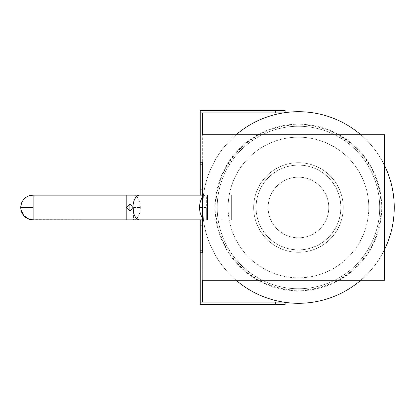 <?xml version="1.0" encoding="UTF-8"?>
<svg xmlns="http://www.w3.org/2000/svg" width="415" height="415" viewBox="0 0 415 415"><rect width="100%" height="100%" fill="white"/><g stroke="black" fill="none" stroke-linecap="round" stroke-linejoin="round"><path stroke-width="0.31" stroke-dasharray="2.08 1.56" d="M133.573 207.5L140.337 207.5L133.573 207.5L133.573 219.867L206.333 219.867A12.367 6.764 90 0 1 199.568 207.5A12.367 6.764 90 0 1 206.333 195.133L33.117 195.133L33.117 207.5L20.75 207.5L33.117 207.5L33.117 195.133L33.117 207.5L20.75 207.5A12.367 12.367 0 0 0 21.492 211.728L20.937 209.642A12.367 12.367 0 0 0 30.969 219.68L139.736 219.867L133.573 219.867L133.573 207.5M133.573 195.133L126.207 195.133L133.573 195.133A12.367 6.764 -90 0 1 140.337 207.5A12.367 6.764 -90 0 0 133.573 195.133M33.117 207.5L33.117 219.867A12.367 12.367 0 0 1 30.969 219.68A12.367 12.367 0 0 0 33.117 219.867L33.117 195.133L126.207 195.133L126.207 207.5L129.89 203.895L132.971 207.5L129.89 211.105L126.207 207.5L126.207 219.867L33.117 219.867L33.117 207.5L20.75 207.5L33.117 207.5L33.117 219.867L33.117 195.133L28.894 195.875L26.934 196.788M22.405 213.678L23.639 215.447A12.367 12.367 0 0 1 22.405 213.678M24.21 216.08L24.947 216.786A12.367 12.367 0 0 1 24.21 216.08M25.165 216.972L26.809 218.14M26.934 218.212L28.889 219.125M24.542 198.588L22.483 201.187M22.41 201.311L20.937 205.358L20.75 207.5A12.367 12.367 0 0 0 20.937 209.642M231.342 195.133L206.333 195.133L231.342 195.133L231.342 219.867L231.342 195.133L231.342 219.867L203.454 219.867L231.342 219.867L231.342 195.133L203.454 195.133L231.342 195.133M202.65 195.133L203.454 195.133A95.803 95.803 0 0 1 349.887 126.679A95.803 95.803 0 0 1 349.887 288.321A95.803 95.803 0 0 1 203.454 219.867L202.65 207.5C203.521 191.543 203.521 191.543 202.65 207.5C203.521 191.543 203.521 191.543 202.65 207.5L203.454 195.133L202.65 207.5L206.333 207.5L206.333 219.867L203.454 219.867A95.803 95.803 0 0 0 349.887 288.321A95.803 95.803 0 0 0 349.887 126.679A95.803 95.803 0 0 0 203.454 195.133L206.333 195.133L206.333 207.5L199.568 207.5M203.454 195.133L207.5 195.133L207.5 219.867L203.454 219.867L207.5 219.867L203.454 219.867L207.5 219.867L207.5 195.133L207.5 219.867L207.5 195.133L203.454 195.133A95.803 95.803 0 0 1 304.646 111.9A95.803 95.803 0 0 1 394.25 207.5A95.803 95.803 0 0 1 298.447 303.303A95.803 95.803 0 0 1 202.65 207.5A95.803 95.803 0 0 1 298.447 111.697A95.803 95.803 0 0 1 394.25 207.5A95.803 95.803 0 0 1 304.646 303.1A95.803 95.803 0 0 1 203.454 219.867A95.803 95.803 0 0 0 304.646 303.1A95.803 95.803 0 0 0 394.25 207.5A95.803 95.803 0 0 0 298.447 111.697A95.803 95.803 0 0 0 202.65 207.5A95.803 95.803 0 0 0 298.447 303.303A95.803 95.803 0 0 0 394.25 207.5A95.803 95.803 0 0 0 304.646 111.9A95.803 95.803 0 0 0 203.454 195.133A95.803 95.803 0 0 1 304.646 111.9A95.803 95.803 0 0 1 394.25 207.5A95.803 95.803 0 0 1 304.646 303.1A95.803 95.803 0 0 1 203.454 219.867L200.222 219.867L200.222 195.133L203.454 195.133A95.803 95.803 0 0 1 236.13 134.74A95.803 95.803 0 0 0 236.13 280.26A95.803 95.803 0 0 1 203.454 219.867L202.65 219.867M268.132 207.5A30.316 30.316 0 0 0 298.447 237.816A30.316 30.316 0 0 0 328.768 207.5A30.316 30.316 0 0 0 298.447 177.184A30.316 30.316 0 0 0 268.132 207.5A30.316 30.316 0 0 0 298.447 237.816A30.316 30.316 0 0 0 328.768 207.5A30.316 30.316 0 0 0 298.447 177.184A30.316 30.316 0 0 0 268.132 207.5A30.316 30.316 0 0 1 298.447 177.184A30.316 30.316 0 0 1 328.768 207.5A30.316 30.316 0 0 1 298.447 237.816A30.316 30.316 0 0 1 268.132 207.5A30.316 30.316 0 0 1 298.447 177.184A30.316 30.316 0 0 1 328.768 207.5A30.316 30.316 0 0 1 298.447 237.816A30.316 30.316 0 0 1 268.132 207.5M217.201 207.5A81.247 81.247 0 0 1 298.447 126.253A81.247 81.247 0 0 1 379.699 207.5A81.247 81.247 0 0 1 298.447 288.747A81.247 81.247 0 0 1 217.201 207.5A81.247 81.247 0 0 1 298.447 126.253A81.247 81.247 0 0 1 379.699 207.5A81.247 81.247 0 0 1 298.447 288.747A81.247 81.247 0 0 1 217.201 207.5A81.247 81.247 0 0 1 298.447 126.253A81.247 81.247 0 0 1 379.699 207.5A81.247 81.247 0 0 1 298.447 288.747A81.247 81.247 0 0 1 217.201 207.5A81.247 81.247 0 0 1 298.447 126.253A81.247 81.247 0 0 1 379.699 207.5A81.247 81.247 0 0 1 298.447 288.747A81.247 81.247 0 0 1 217.201 207.5M360.77 134.74A95.803 95.803 0 0 1 384.549 165.492A95.803 95.803 0 0 0 360.77 134.74M202.65 302.089L202.65 164.2L202.65 280.26L384.549 280.26L384.549 134.74L202.65 134.74L202.65 164.2L202.65 112.911L283.253 112.911A95.803 95.803 0 0 1 285.11 112.631L285.11 110.489L200.222 110.489L200.222 304.511L285.11 304.511L285.11 302.369A95.803 95.803 0 0 1 283.253 302.089L275.41 302.089L283.253 302.089A95.803 95.803 0 0 0 285.11 302.369L283.253 302.089L200.222 302.089M283.253 112.911L285.11 112.631L285.11 110.489L285.11 112.631A95.803 95.803 0 0 0 283.253 112.911L275.41 112.911L283.253 112.911M215.162 207.5A83.291 83.291 0 0 0 298.447 290.791A83.291 83.291 0 0 0 381.738 207.5A83.291 83.291 0 0 0 298.447 124.21A83.291 83.291 0 0 0 215.162 207.5A83.291 83.291 0 0 0 298.447 290.791A83.291 83.291 0 0 0 381.738 207.5A83.291 83.291 0 0 0 298.447 124.21A83.291 83.291 0 0 0 215.162 207.5M215.769 207.5A82.684 82.684 0 0 0 298.447 290.184A82.684 82.684 0 0 0 381.131 207.5A82.684 82.684 0 0 0 298.447 124.816A82.684 82.684 0 0 0 215.769 207.5A82.684 82.684 0 0 0 298.447 290.184A82.684 82.684 0 0 0 381.131 207.5A82.684 82.684 0 0 0 298.447 124.816A82.684 82.684 0 0 0 215.769 207.5M360.77 280.26A95.803 95.803 0 0 0 384.549 249.508A95.803 95.803 0 0 1 360.77 280.26M202.65 207.5A95.803 95.803 0 0 0 298.447 303.303A95.803 95.803 0 0 0 394.25 207.5A95.803 95.803 0 0 0 298.447 111.697A95.803 95.803 0 0 0 202.65 207.5L203.454 219.867M24.947 198.214L24.21 198.92M23.639 199.553L22.405 201.322M202.65 217.875A12.367 6.764 90 0 0 206.333 219.867L206.333 195.133A12.367 6.764 90 0 0 202.65 197.125M202.65 225.687L202.65 189.313L202.65 225.687L200.222 225.687L200.222 189.313L200.222 225.687L202.65 225.687M202.65 189.313L200.222 189.313L202.65 189.313M202.65 112.911L200.222 112.911M200.222 162.244L202.65 162.244L200.222 162.244L202.65 162.244L202.65 252.756L202.65 162.244L202.65 252.756L200.222 252.756M384.549 134.74L384.549 280.26L384.549 134.74L202.65 134.74L384.549 134.74M343.236 207.5A44.789 44.789 0 0 0 298.447 162.711A44.789 44.789 0 0 0 253.664 207.5A44.789 44.789 0 0 0 298.447 252.289A44.789 44.789 0 0 0 343.236 207.5A44.789 44.789 0 0 1 298.447 252.289A44.789 44.789 0 0 1 253.664 207.5A44.789 44.789 0 0 1 298.447 162.711A44.789 44.789 0 0 1 343.236 207.5A44.789 44.789 0 0 0 298.447 162.711A44.789 44.789 0 0 0 253.664 207.5A44.789 44.789 0 0 1 298.447 162.711A44.789 44.789 0 0 1 343.236 207.5A44.789 44.789 0 0 1 298.447 252.289A44.789 44.789 0 0 1 253.664 207.5A44.789 44.789 0 0 0 298.447 252.289A44.789 44.789 0 0 0 343.236 207.5M202.65 280.26L384.549 280.26L202.65 280.26M275.41 304.511L285.11 304.511L275.41 304.511L275.41 302.089L275.41 304.511M285.11 304.511L285.11 302.369L285.11 304.511M275.41 112.911L275.41 110.489L275.41 112.911M129.89 203.895L129.89 211.105M228.115 207.5A70.332 70.332 0 0 0 298.447 277.832A70.332 70.332 0 0 0 368.785 207.5A70.332 70.332 0 0 1 298.447 277.832A70.332 70.332 0 0 1 228.115 207.5A70.332 70.332 0 0 1 298.447 137.168A70.332 70.332 0 0 1 368.785 207.5A70.332 70.332 0 0 0 298.447 137.168A70.332 70.332 0 0 0 228.115 207.5M256.039 207.5A42.408 42.408 0 0 0 298.447 249.908A42.408 42.408 0 0 0 340.86 207.5A42.408 42.408 0 0 0 298.447 165.092A42.408 42.408 0 0 0 256.039 207.5A42.408 42.408 0 0 1 298.447 165.092A42.408 42.408 0 0 1 340.86 207.5A42.408 42.408 0 0 1 298.447 249.908A42.408 42.408 0 0 1 256.039 207.5M256.102 207.5A42.351 42.351 0 0 1 298.447 165.149A42.351 42.351 0 0 1 340.798 207.5A42.351 42.351 0 0 1 298.447 249.851A42.351 42.351 0 0 1 256.102 207.5A42.351 42.351 0 0 0 298.447 249.851A42.351 42.351 0 0 0 340.798 207.5A42.351 42.351 0 0 0 298.447 165.149A42.351 42.351 0 0 0 256.102 207.5M133.573 219.867A12.367 6.764 -90 0 0 140.337 207.5A12.367 6.764 -90 0 1 133.573 219.867M139.736 195.133A12.367 6.764 -90 0 0 132.971 207.5A12.367 6.764 -90 0 0 139.736 219.867M202.65 250.8L200.222 250.8M202.65 220.033L200.222 220.033M202.65 194.967L200.222 194.967M202.65 164.2L200.222 164.2M20.937 205.358A12.367 12.367 0 0 1 33.117 195.133A12.367 12.367 0 0 0 20.75 207.5"/><path stroke-width="0.62" d="M22.405 201.322L20.937 205.352L20.937 209.642L20.75 207.5L33.117 207.5L33.117 195.133L28.889 195.875L26.939 196.788M21.492 211.728L22.405 213.678A12.367 12.367 0 0 1 21.492 211.728M23.639 215.447L24.21 216.08A12.367 12.367 0 0 1 23.639 215.447M202.65 219.867L33.117 219.867L28.884 219.12L30.969 219.68A12.367 12.367 0 0 1 24.947 216.786L25.165 216.972M24.947 198.214L24.542 198.588M20.937 205.352A12.367 12.367 0 0 0 20.937 205.358L20.937 205.358A12.367 12.367 0 0 0 20.75 207.5A12.367 12.367 0 0 1 33.117 195.133L202.65 195.133M236.13 134.74A95.803 95.803 0 0 1 360.77 134.74A95.803 95.803 0 0 0 236.13 134.74M384.549 165.492A95.803 95.803 0 0 1 384.549 249.508A95.803 95.803 0 0 0 384.549 165.492M202.65 112.911L283.253 112.911L285.11 112.631L285.11 110.489L200.222 110.489L200.222 195.133L126.207 195.133L126.207 207.5L129.89 211.105L132.971 207.5L129.89 203.895L126.207 207.5L126.207 219.867L200.222 219.867L200.222 304.511L285.11 304.511L285.11 302.369L283.253 302.089L202.65 302.089L202.65 280.26L384.549 280.26L384.549 134.74L202.65 134.74L202.65 112.911L200.222 112.911M236.13 280.26A95.803 95.803 0 0 0 360.77 280.26A95.803 95.803 0 0 1 236.13 280.26M24.21 198.92L23.639 199.553M28.884 219.12L23.639 215.447L20.937 209.642A12.367 12.367 0 0 0 33.117 219.867L33.117 207.5M129.89 203.895L129.89 211.105M202.65 197.125A12.367 6.764 90 0 0 199.568 207.5L202.65 207.5M200.222 252.756L202.65 252.756L202.65 162.244L200.222 162.244M202.65 302.089L200.222 302.089M199.568 207.5A12.367 6.764 90 0 0 202.65 217.875M139.736 219.867A12.367 6.764 -90 0 1 132.971 207.5A12.367 6.764 -90 0 1 139.736 195.133M202.65 250.8L200.222 250.8M202.65 220.033L200.222 220.033M202.65 194.967L200.222 194.967M202.65 164.2L200.222 164.2M20.75 207.5A12.367 12.367 0 0 0 20.937 209.642"/></g></svg>
